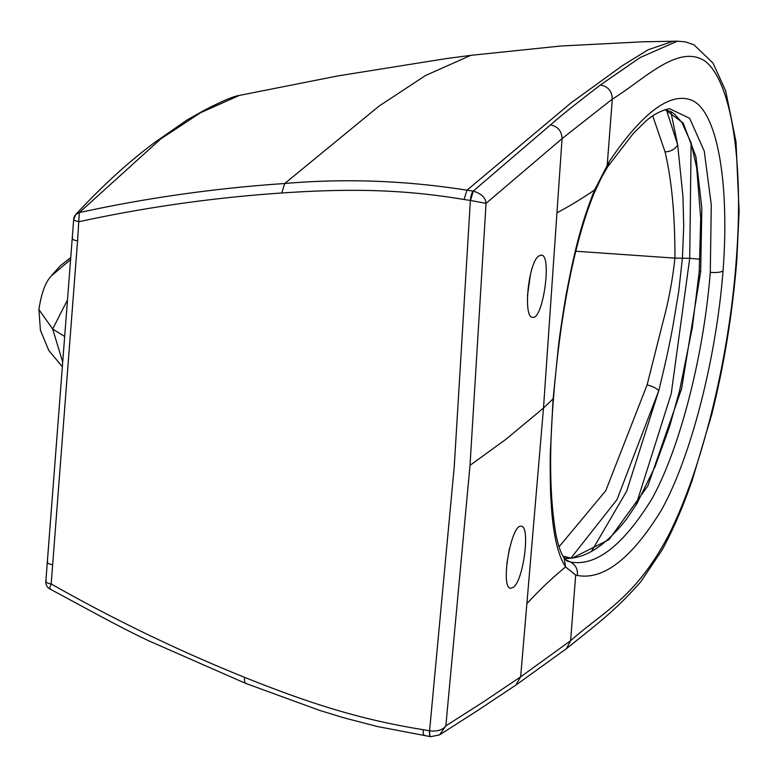 <?xml version="1.0" encoding="UTF-8"?>
<svg xmlns="http://www.w3.org/2000/svg" width="778" height="778" viewBox="0 0 778 778"><rect width="100%" height="100%" fill="white"/><g stroke="black" fill="none" stroke-linecap="round" stroke-linejoin="round"><path stroke-width="1.17" d="M652.752 115.903L665.034 151.856A12.565 9.647 -12.1 0 0 677.667 144.766L670.801 111.546M666.454 109.912L677.667 144.766L682.958 196.581L683.726 226.291L682.403 258.218L678.698 291.585L673.077 325.039C669.79 343.526 665.005 365.446 658.733 390.789A12.565 4.143 -164.5 0 0 647.101 384.916L605.761 490.714L559.051 546.798M691.107 142.899L689.726 258.286L674.915 258.131L575.788 251.236M665.034 151.856C671.754 180.175 675.051 215.594 674.915 258.131C672.61 279.788 668.594 301.203 662.856 322.393L647.101 384.916M591.669 551.087L626.66 491.21L658.733 390.789L616.993 499.622L570.848 558.205M700.005 259.259L689.726 258.286L671.239 393.649L636.005 505.107M509.425 548.655L506.779 564.118M530.538 274.021L527.474 295.494M64.671 336.475L52.671 329.006L38.9 309.576C41.322 293.423 45.387 282.258 51.115 276.093L70.594 259.57M62.707 362.11L52.671 329.006L67.482 299.958M439.57 734.879L445.843 725.884L483.352 701.931L520.657 676.841L515.872 685.087L477.673 710.499L439.57 734.879L430.662 736.688A7.848 2.208 -79.8 0 1 429.573 730.834L429.719 730.863C437.324 731.651 442.701 729.988 445.843 725.884L470.009 465.37L486.056 203.35L470.379 200.442A7.848 2.276 -81.7 0 1 473.209 191.106L550.561 124.85C559.781 116.69 576.401 103.406 600.422 84.987L640.002 57.611L677.298 41.185L643.27 41.779L560.763 46.009L470.885 55.335L425.576 75.485L379.119 106.061L284.719 183.511L281.782 192.983C347.406 188.616 400.709 188.889 464.028 199.508L466.975 190.202L571.071 102.842L622.643 65.498L648.191 49.743L672.931 41.283M425.021 735.434C423.621 735.92 423.018 734.014 423.232 729.686L429.573 730.834L454.264 466.333L470.379 200.442L464.028 199.508M513.266 587.341L510.699 588.246C499.748 588.45 511.37 522.709 521.318 526.356C530.479 525.772 523.584 580.777 513.266 587.341M550.561 124.85C557.884 126.522 561.716 131.112 562.066 138.61L612.305 99.107C643.834 79.959 678.387 43.014 705.306 61.297C731.456 82.069 744.118 161.698 736.183 261.038C728.869 359.903 701.639 469.562 668.885 534.632C635.675 598.136 602.901 611.848 570.624 640.693L520.657 676.841L543.491 408.08L562.066 138.61L486.056 203.35C485.618 197.69 481.349 193.615 473.267 191.116L470.534 200.461M677.298 41.176L685.428 41.876L693.908 44.774L713.037 63.125L725.67 90.841L735.998 141.752L739.1 211.353L736.824 260.056C732.448 313.874 724.046 365.504 711.598 414.946L692.07 480.736C682.763 507.441 672.766 530.528 662.088 550.007L640.965 581.516C614.143 612.13 594.723 625.745 566.403 648.716L570.624 640.693L575.681 575.039L565.596 566.958C552.497 577.636 539.747 589.714 527.338 603.213M557.398 212.569C569.253 206.316 581.652 198.769 594.606 189.939L609.164 161.668C637.921 118.995 668.302 89.849 692.556 100.605C717.277 112.363 729.706 182.655 723.044 270.919C716.11 359.387 690.66 458.174 660.999 510.845C631.269 558.779 603.378 580.31 577.325 575.457L575.681 575.039M564.118 557.982L565.596 566.958C557.456 554.461 552.575 531.928 550.96 499.359C550.24 492.095 549.968 459.292 550.386 451.357L553.07 399.24L558.575 344.917C559.401 336.68 565.091 299.18 567.084 289.824C575.321 246.947 582.323 220.602 594.606 189.939L594.304 192.866L601.423 177.637L607.89 166.463L633.107 133.719L645.137 121.806C652.479 115.047 660.59 110.671 669.479 108.648L689.639 118.285L704.255 151.117L711.287 204.818L710.275 272.358C703.672 356.227 679.554 449.83 651.419 499.709C622.633 545.942 595.617 566.695 570.391 561.988L566.958 560.928M577.325 575.457C577.976 569.282 575.662 564.789 570.391 561.988L565.334 559.567M665.151 109.63L683.133 122.963L695.892 156.592L701.834 208.125L700.686 271.493L681.586 388.767L647.821 485.987L608.989 539.66L571.801 558.312L563 556.182L569.418 558.419L564.439 558.439M429.719 730.863C429.446 735.132 429.971 737.029 431.304 736.562M538.765 256.001L541.362 255.096C552.39 254.921 542.811 320.993 532.492 317.268C522.904 317.774 528.35 262.546 538.765 256.001M607.248 164.761L612.305 99.107C612.062 91.191 608.104 86.484 600.422 84.987M423.232 729.686C359.874 719.64 307.845 702.729 244.516 677.317C178.308 650.612 113.851 619.492 51.173 583.957L52.651 564.75C48.285 563.904 46.641 562.873 47.701 561.667M50.366 588.965C49.296 589.442 49.559 587.769 51.173 583.957C46.845 583.111 45.192 582.08 46.223 580.884M72.617 237.835C71.557 239.041 73.21 240.062 77.567 240.908L79.327 212.598C146.721 197.894 215.185 188.188 284.719 183.511C344.946 178.279 405.698 180.506 466.975 190.202L473.209 191.106M79.327 212.598L160.754 138.912L200.5 112.742L239.342 95.422C233.283 96.278 221.244 101.422 203.233 110.865L187.041 119.987L154.812 142.374C128.74 161.766 102.375 185.825 75.709 214.553L79.327 212.598M594.304 192.866C571.801 247.122 558.75 329.648 553.508 398.443L543.491 408.08L505.69 439.492L470.009 465.37M515.872 685.087L566.394 648.716M723.044 270.919C720.72 272.339 716.47 272.815 710.275 272.358M571.801 558.312A1.566 1.498 -97.7 0 0 570.974 558.205M566.549 557.359L571.013 558.196C589.014 556.416 607.618 543.258 626.825 518.702L636.978 503.492L655.144 466.45L669.77 425.945L679.525 390.887L692.294 327.791L699.315 270.822M700.686 271.493L699.228 270.958L700.725 218.258L696.689 167.766L691.136 142.987L681.888 122.477L674.837 114.317L671.307 111.828L665.054 109.659M736.824 260.056L736.183 261.038M607.89 166.463L609.164 161.668M77.567 240.908L52.651 564.75M430.662 736.688L377.476 726.545L343.73 717.773L319.418 710.324L245.585 683.347L148.277 640.605C114.852 624.646 88.507 609.602 49.948 589.014A7.848 7.848 0 0 1 45.824 581.487L73.696 219.231A7.848 7.848 0 0 1 75.709 214.553L74.095 218.618C73.074 219.824 74.717 220.845 79.045 221.701C145.574 207.259 213.153 197.68 281.782 192.983M244.516 677.317C244.273 681.664 244.856 683.648 246.266 683.269M70.749 257.518L60.324 265.794L51.863 275.101M62.347 366.749L48.742 350.372L40.407 330.183L38.9 309.576M553.508 398.443C548.947 453.574 549.803 499.204 556.075 535.332C558.478 546.273 561.142 553.81 564.079 557.933L566.89 560.899M470.885 55.335L446.066 58.613L338.119 75.874L239.342 95.422"/></g></svg>
